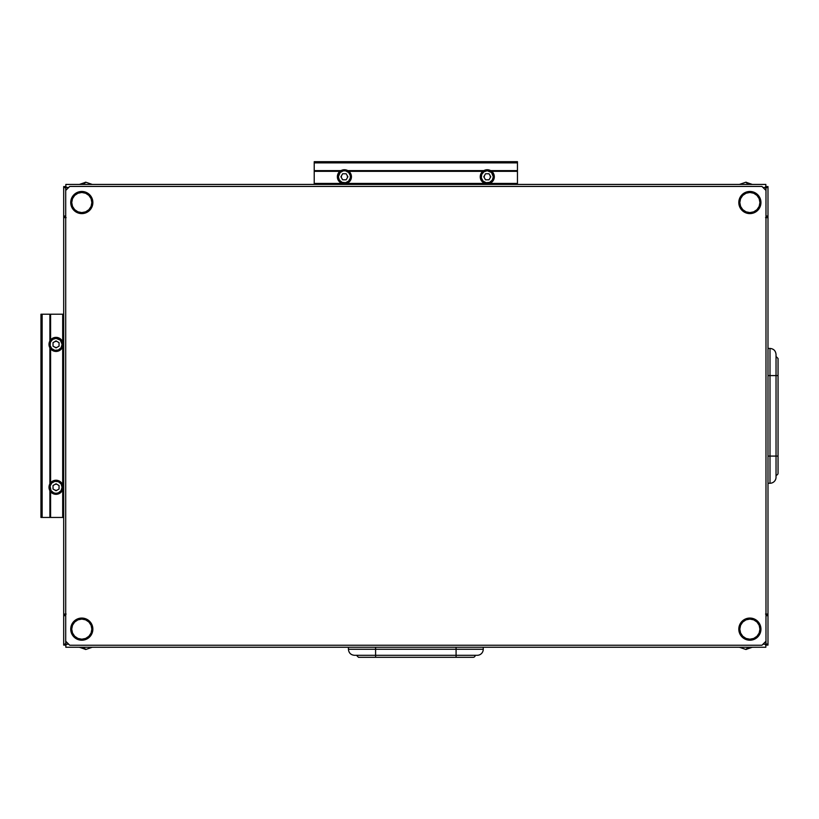 <?xml version="1.0" encoding="UTF-8"?>
<svg xmlns="http://www.w3.org/2000/svg" width="819" height="819" viewBox="0 0 819 819"><rect width="100%" height="100%" fill="white"/><g stroke="black" fill="none" stroke-linecap="round" stroke-linejoin="round"><path stroke-width="1.23" d="M748.279 647.256A10.473 3.952 90 0 1 745.853 649.467L748.279 647.256L743.427 647.256M745.853 182.217L748.279 184.429A10.473 3.952 -90 0 0 745.853 182.217L739.414 184.429L745.853 182.217L752.292 184.429L745.853 182.217M83.395 184.429A10.473 3.952 -90 0 1 85.821 182.217L83.395 184.429L88.257 184.429M475.204 655.302A2.017 2.017 0 0 1 473.187 657.309A2.017 2.017 0 0 0 475.204 655.302M483.251 647.256L483.251 649.262A6.04 6.04 0 0 1 477.211 655.302A6.04 6.04 0 0 0 483.251 649.262L456.081 649.262L456.081 655.302L477.211 655.302L456.081 655.302L456.081 657.309L456.081 655.302L375.593 655.302L375.593 649.262L348.423 649.262L375.593 649.262L375.593 647.256L375.593 655.302L354.463 655.302L375.593 655.302L375.593 657.309L375.593 655.302L354.463 655.302C350.798 654.944 348.781 652.927 348.423 649.262L483.251 649.262L483.251 647.256M776.033 475.204A2.017 2.017 0 0 0 778.05 473.187A2.017 2.017 0 0 1 776.033 475.204M776.033 356.48L778.05 358.487L778.05 456.081L767.987 456.081L770.003 456.081L770.003 483.251L770.003 456.081L776.033 456.081L776.033 375.593L770.003 375.593L770.003 456.081L770.003 348.423L770.003 375.593L776.033 375.593L776.033 354.463L776.033 375.593L778.05 375.593L776.033 375.593L776.033 456.081L778.05 456.081L778.05 473.187M767.987 483.251L770.003 483.251A6.04 6.04 0 0 0 776.033 477.211L776.033 456.081L776.033 477.211A6.04 6.04 0 0 1 770.003 483.251L767.987 483.251M85.821 649.467L83.395 647.256A10.473 3.952 90 0 0 85.821 649.467L92.26 647.256L85.821 649.467L79.382 647.256L85.821 649.467M63.687 217.332L65.704 217.332L63.687 217.332M63.687 614.352L65.704 614.352L63.687 614.352M65.848 647.256L765.837 647.256L765.837 644.236L762.96 644.236L765.837 644.236L765.837 641.359L765.837 647.256L65.848 647.256L65.848 644.236L65.848 647.256M63.687 186.578L63.687 217.025L65.704 217.025L63.687 217.025L63.687 216.021L65.704 216.021L63.687 216.021L63.687 187.582L65.704 187.582L65.704 190.458L65.704 187.582L63.687 187.582L63.687 186.578L65.704 186.578L65.704 187.582L65.745 186.742L63.687 186.578M65.704 217.629L63.687 217.629L63.687 314.22L62.684 314.22L62.684 342.055L59.183 338.093L56.04 337.356L56.04 338.37A6.04 6.04 0 0 1 62.08 344.4A6.04 6.04 0 0 1 56.04 350.44L56.04 351.443A7.043 7.043 0 0 0 63.083 344.4A7.043 7.043 0 0 0 56.04 337.356A7.043 7.043 0 0 1 63.083 344.4A7.043 7.043 0 0 1 56.04 351.443L60.104 350.153L62.684 346.754L62.684 484.93L60.104 481.521L56.04 480.231A7.043 7.043 0 0 1 63.083 487.274A7.043 7.043 0 0 1 56.04 494.318A7.043 7.043 0 0 0 63.083 487.274A7.043 7.043 0 0 0 56.04 480.231L56.04 481.234A6.04 6.04 0 0 1 62.08 487.274A6.04 6.04 0 0 1 56.04 493.314L56.04 494.318L59.183 493.581L62.684 489.619L62.684 517.454L50.594 517.454L50.594 491.738L54.494 494.144L56.04 494.318L56.04 493.314L53.737 492.854L51.024 490.632L50.123 486.097L51.771 483.005L54.863 481.357L58.354 481.695L61.067 483.916L62.08 487.274L61.067 490.632L58.354 492.854L56.04 493.314A6.04 6.04 0 0 1 50.01 487.274A6.04 6.04 0 0 1 56.04 481.234L56.04 480.231L54.494 480.405L50.594 482.811L50.594 348.863L53.03 350.767L56.04 351.443A7.043 7.043 0 0 1 48.997 344.4A7.043 7.043 0 0 1 56.04 337.356L53.03 338.032L50.594 339.936L50.594 314.22L49.887 314.22L49.887 340.991L49.887 314.22L62.684 314.22L62.684 517.454L63.687 517.454L63.687 614.045L66.114 614.045M63.687 614.649L63.687 645.096L65.704 645.096L65.704 644.092L65.704 645.096L63.687 645.096L64.998 644.563L63.687 645.096L63.687 644.092L65.704 644.092L65.704 641.216L65.704 644.092L63.687 644.092L63.687 615.663L65.704 615.663L63.687 615.663L63.687 614.649L65.704 614.649L63.687 614.649M765.98 614.045L767.987 614.045L767.987 615.663L765.98 615.663L767.987 615.663L767.987 644.092L765.98 644.092L765.98 641.216L765.929 644.942L765.98 644.092L767.987 644.092L767.987 645.096L765.98 645.096L767.987 645.096L767.987 186.578L765.929 186.742L765.98 187.582L765.98 186.578L767.987 186.578L767.987 187.582L765.98 187.582L765.98 190.458L765.98 187.582L767.987 187.582L767.987 216.021L765.98 216.021L767.987 216.021L767.987 217.629L765.56 217.629M65.848 184.429L314.22 184.429L65.848 184.429L65.848 187.449L68.724 187.449L65.848 187.449L65.848 190.325L65.848 184.429M517.454 184.429L765.837 184.429L765.837 187.449L765.837 184.429L517.454 184.429L517.454 183.415L489.619 183.415L493.581 179.914L494.318 176.781L493.314 176.781A6.04 6.04 0 0 1 487.274 182.811A6.04 6.04 0 0 1 481.234 176.781L480.231 176.781A7.043 7.043 0 0 0 487.274 183.825A7.043 7.043 0 0 0 494.318 176.781A7.043 7.043 0 0 1 487.274 183.825A7.043 7.043 0 0 1 480.231 176.781L481.521 180.845L484.93 183.415L346.754 183.415L350.153 180.845L351.443 176.781A7.043 7.043 0 0 1 344.4 183.825A7.043 7.043 0 0 1 337.356 176.781A7.043 7.043 0 0 0 344.4 183.825A7.043 7.043 0 0 0 351.443 176.781L350.44 176.781A6.04 6.04 0 0 1 344.4 182.811A6.04 6.04 0 0 1 338.37 176.781L337.356 176.781L338.093 179.914L342.055 183.415L314.22 183.415L314.22 171.335L339.936 171.335L337.53 175.235L337.356 176.781L338.37 176.781L340.131 172.512L343.222 170.854L345.577 170.854L348.669 172.512L350.327 175.604L350.327 177.958L348.669 181.05L345.577 182.698L342.096 182.361L339.383 180.129L338.37 176.781A6.04 6.04 0 0 1 344.4 170.741A6.04 6.04 0 0 1 350.44 176.781L351.443 176.781L351.269 175.235L348.863 171.335L482.811 171.335L480.907 173.761L480.231 176.781A7.043 7.043 0 0 1 487.274 169.738A7.043 7.043 0 0 1 494.318 176.781L493.642 173.761L491.738 171.335L517.454 171.335L517.454 170.618L490.694 170.618L517.454 170.618L517.454 183.415L314.22 183.415L314.22 184.429L517.454 184.429L314.22 184.429L314.22 171.335L339.936 171.335L344.4 169.738L348.863 171.335L482.811 171.335L487.274 169.738L491.738 171.335L517.454 171.335L517.454 184.429M762.96 187.449L765.837 187.449L765.837 190.325L765.837 187.449L762.96 187.449M68.724 644.236L65.848 644.236L65.848 641.359L65.848 644.236L68.724 644.236M767.987 217.025L765.98 217.025L767.987 217.025M765.98 614.649L767.987 614.649L765.98 614.649M765.98 217.629L767.987 217.629L767.987 614.045L765.56 614.045M40.96 314.22L40.95 517.454L49.887 517.454L49.887 490.694L49.887 517.454L63.687 517.454L63.687 217.629L66.114 217.629M41.83 314.22L42.148 517.454L42.148 314.22L41.554 314.22L41.554 517.454L50.594 517.454L50.594 491.738L48.997 487.274L50.594 482.811L50.594 348.863L48.997 344.4L50.594 339.936L50.594 314.22L63.687 314.22L63.687 614.045L65.704 614.045M765.898 642.465L765.98 642.076A1.003 1.003 0 0 1 765.837 642.598M766.123 644.87L765.56 645.034L766.123 644.87M65.776 642.465L65.704 642.076A1.003 1.003 0 0 0 65.848 642.598M65.551 644.87L66.114 645.034L65.551 644.87M65.776 189.209L65.704 189.598A1.003 1.003 0 0 1 65.848 189.087M65.551 186.814L66.114 186.64L65.551 186.814M765.898 189.209L765.98 189.598A1.003 1.003 0 0 0 765.837 189.087M766.123 186.814L765.56 186.64L766.123 186.814M83.395 647.256L79.382 647.256M770.003 375.593L767.987 375.593L770.003 375.593L770.003 348.423C773.668 348.781 775.675 350.798 776.033 354.463L776.033 375.593M375.593 655.302L456.081 655.302L456.081 647.256L456.081 649.262L375.593 649.262M748.279 184.429L752.292 184.429M42.148 314.22L49.887 314.22L42.148 314.22M49.887 347.819L49.887 483.855L49.887 347.819M41.319 314.22L41.319 517.454L41.319 314.22M40.95 517.454L41.554 517.454M53.02 485.534L53.02 489.015L53.02 485.534L56.04 483.794L59.06 485.534L59.06 489.015L56.04 490.765L53.02 489.015L56.04 490.765L59.06 489.015L59.06 485.534L56.04 483.794L53.02 485.534L53.02 489.015L56.04 490.765L59.06 489.015L59.06 485.534L56.04 483.794L53.02 485.534M56.04 480.231A7.043 7.043 0 0 0 48.997 487.274A7.043 7.043 0 0 0 56.04 494.318A7.043 7.043 0 0 1 48.997 487.274A7.043 7.043 0 0 1 56.04 480.231M56.04 338.37L60.309 340.131L62.08 344.4L61.067 347.758L58.354 349.979L54.863 350.327L51.771 348.669L50.123 345.577L50.461 342.096L52.692 339.383L56.04 338.37L56.04 337.356A7.043 7.043 0 0 0 48.997 344.4A7.043 7.043 0 0 0 56.04 351.443L56.04 350.44A6.04 6.04 0 0 1 50.01 344.4A6.04 6.04 0 0 1 56.04 338.37M53.02 342.659L53.02 346.15L56.04 347.891L59.06 346.15L59.06 342.659L56.04 340.919L53.02 342.659L53.02 346.15L56.04 347.891L59.06 346.15L59.06 342.659L56.04 340.919L59.06 342.659L59.06 346.15L56.04 347.891L53.02 346.15L53.02 342.659L56.04 340.919L53.02 342.659M56.04 484.254A3.02 3.02 0 0 0 54.535 484.664M54.535 489.885A3.02 3.02 0 0 0 56.04 490.294M56.04 341.38A3.02 3.02 0 0 0 54.535 341.789M54.535 347.021A3.02 3.02 0 0 0 56.04 347.42M517.454 162.879L517.454 170.618L517.454 162.879L314.22 162.879L517.454 162.879M314.22 162.561L314.22 170.618L314.22 162.561M483.855 170.618L347.819 170.618L483.855 170.618M340.991 170.618L314.22 170.618L314.22 171.335L314.22 170.618L340.991 170.618M517.454 162.561L314.22 162.295M517.454 161.691L517.454 162.295L517.454 161.691L314.22 161.691M346.15 173.761L342.659 173.761L346.15 173.761L347.891 176.781L346.15 179.801L342.659 179.801L340.919 176.781L342.659 173.761L340.919 176.781L342.659 179.801L346.15 179.801L347.891 176.781L346.15 173.761L342.659 173.761L340.919 176.781L342.659 179.801L346.15 179.801L347.891 176.781L346.15 173.761M351.443 176.781A7.043 7.043 0 0 0 344.4 169.738A7.043 7.043 0 0 0 337.356 176.781A7.043 7.043 0 0 1 344.4 169.738A7.043 7.043 0 0 1 351.443 176.781M493.314 176.781L492.291 180.129L489.588 182.361L486.097 182.698L483.005 181.05L481.357 177.958L481.695 174.467L483.916 171.765L487.274 170.741L491.543 172.512L493.314 176.781L494.318 176.781A7.043 7.043 0 0 0 487.274 169.738A7.043 7.043 0 0 0 480.231 176.781L481.234 176.781A6.04 6.04 0 0 1 487.274 170.741A6.04 6.04 0 0 1 493.314 176.781M489.015 173.761L485.534 173.761L483.794 176.781L485.534 179.801L489.015 179.801L490.765 176.781L489.015 173.761L485.534 173.761L483.794 176.781L485.534 179.801L489.015 179.801L490.765 176.781L489.015 179.801L485.534 179.801L483.794 176.781L485.534 173.761L489.015 173.761L490.765 176.781L489.015 173.761M347.42 176.781A3.02 3.02 0 0 0 347.021 175.266M341.789 175.266A3.02 3.02 0 0 0 341.38 176.781M490.294 176.781A3.02 3.02 0 0 0 489.885 175.266M484.664 175.266A3.02 3.02 0 0 0 484.254 176.781M81.798 191.472L81.798 192.475A10.063 10.063 0 0 1 91.861 202.539A10.063 10.063 0 0 1 81.798 212.602L81.798 213.605A11.067 11.067 0 0 0 92.864 202.539A11.067 11.067 0 0 0 81.798 191.472L86.036 192.311L89.629 194.707L92.025 198.3L92.864 202.539L92.025 206.767L89.629 210.36L86.036 212.766L81.798 213.605L77.559 212.766L73.976 210.36L71.57 206.767L70.731 202.539L71.57 198.3L73.976 194.707L77.559 192.311L81.798 191.472A11.067 11.067 0 0 0 70.731 202.539A11.067 11.067 0 0 0 81.798 213.605L81.798 212.602A10.063 10.063 0 0 1 71.734 202.539A10.063 10.063 0 0 1 81.798 192.475L81.798 191.472M81.798 618.069L81.798 619.082A10.063 10.063 0 0 1 91.861 629.146A10.063 10.063 0 0 1 81.798 639.199L81.798 640.212A11.067 11.067 0 0 0 92.864 629.146A11.067 11.067 0 0 0 81.798 618.069L86.036 618.918L89.629 621.314L92.025 624.907L92.864 629.146L92.025 633.374L89.629 636.967L86.036 639.363L81.798 640.212L77.559 639.363L73.976 636.967L71.57 633.374L70.731 629.146L71.57 624.907L73.976 621.314L77.559 618.918L81.798 618.069A11.067 11.067 0 0 0 70.731 629.146A11.067 11.067 0 0 0 81.798 640.212L81.798 639.199A10.063 10.063 0 0 1 71.734 629.146A10.063 10.063 0 0 1 81.798 619.082L81.798 618.069M749.876 191.472L749.876 192.475A10.063 10.063 0 0 1 759.94 202.539A10.063 10.063 0 0 1 749.876 212.602L749.876 213.605A11.067 11.067 0 0 0 760.943 202.539A11.067 11.067 0 0 0 749.876 191.472L754.115 192.311L757.708 194.707L760.104 198.3L760.943 202.539L760.104 206.767L757.708 210.36L754.115 212.766L749.876 213.605L745.638 212.766L742.055 210.36L739.649 206.767L738.81 202.539L739.649 198.3L742.055 194.707L745.638 192.311L749.876 191.472A11.067 11.067 0 0 0 738.81 202.539A11.067 11.067 0 0 0 749.876 213.605L749.876 212.602A10.063 10.063 0 0 1 739.813 202.539A10.063 10.063 0 0 1 749.876 192.475L749.876 191.472M749.876 618.069L749.876 619.082A10.063 10.063 0 0 1 759.94 629.146A10.063 10.063 0 0 1 749.876 639.199L749.876 640.212A11.067 11.067 0 0 0 760.943 629.146A11.067 11.067 0 0 0 749.876 618.069L754.115 618.918L757.708 621.314L760.104 624.907L760.943 629.146L760.104 633.374L757.708 636.967L754.115 639.363L749.876 640.212L745.638 639.363L742.055 636.967L739.649 633.374L738.81 629.146L739.649 624.907L742.055 621.314L745.638 618.918L749.876 618.069A11.067 11.067 0 0 0 738.81 629.146A11.067 11.067 0 0 0 749.876 640.212L749.876 639.199A10.063 10.063 0 0 1 739.813 629.146A10.063 10.063 0 0 1 749.876 619.082L749.876 618.069M761.957 186.435L69.728 186.435L65.704 190.458L65.704 641.216L69.728 645.239L761.957 645.239L765.98 641.216L765.98 190.458L761.957 186.435L69.728 186.435L65.704 190.458L65.704 641.216L69.728 645.239L761.957 645.239L765.98 641.216L765.98 190.458L761.957 186.435M749.876 619.082L746.027 619.85L742.761 622.03L740.581 625.286L739.813 629.146L740.581 632.995L742.761 636.25L746.027 638.441L749.876 639.199L753.726 638.441L756.991 636.25L759.172 632.995L759.94 629.146L759.172 625.286L756.991 622.03L753.726 619.85L749.876 619.082M749.876 192.475L746.027 193.243L742.761 195.424L740.581 198.689L739.813 202.539L740.581 206.388L742.761 209.654L746.027 211.834L749.876 212.602L753.726 211.834L756.991 209.654L759.172 206.388L759.94 202.539L759.172 198.689L756.991 195.424L753.726 193.243L749.876 192.475M81.798 619.082L77.948 619.85L74.683 622.03L72.502 625.286L71.734 629.146L72.502 632.995L74.683 636.25L77.948 638.441L81.798 639.199L85.647 638.441L88.913 636.25L91.093 632.995L91.861 629.146L91.093 625.286L88.913 622.03L85.647 619.85L81.798 619.082M81.798 192.475L77.948 193.243L74.683 195.424L72.502 198.689L71.734 202.539L72.502 206.388L74.683 209.654L77.948 211.834L81.798 212.602L85.647 211.834L88.913 209.654L91.093 206.388L91.861 202.539L91.093 198.689L88.913 195.424L85.647 193.243L81.798 192.475M745.853 649.467L752.292 647.256L745.853 649.467L739.414 647.256L745.853 649.467M85.821 182.217L79.382 184.429L85.821 182.217L92.26 184.429L85.821 182.217M770.003 348.423L767.987 348.423M356.48 655.302L358.487 657.309L473.187 657.309M348.423 649.262L348.423 647.256"/></g></svg>
